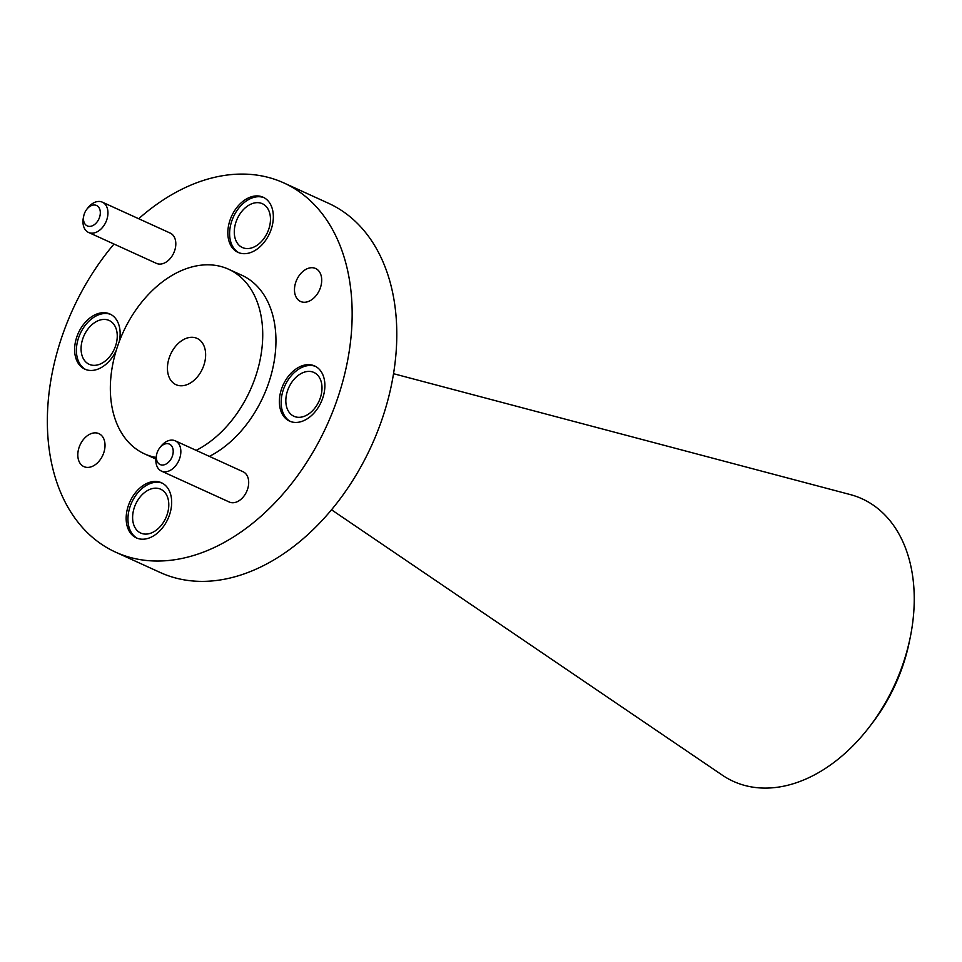 <?xml version="1.0" encoding="UTF-8"?>
<svg xmlns="http://www.w3.org/2000/svg" width="962" height="962" viewBox="0 0 962 962"><rect width="100%" height="100%" fill="white"/><g stroke="black" fill="none" stroke-linecap="round" stroke-linejoin="round"><path stroke-width="1.44" d="M331.505 509.776L722.342 775.18A155.255 106.866 -65.5 0 0 869.6 726.647A155.255 106.866 -65.5 0 0 902.079 666.546A155.255 106.866 -65.5 0 0 910.208 637.529A155.255 106.866 -65.5 0 0 850.228 494.564L393.53 373.701M910.208 637.529L909.27 642.111A140.801 96.921 114.5 0 1 901.899 668.434A140.801 96.921 114.5 0 1 872.438 722.931L869.6 726.647M203.643 365.885A25.433 17.508 -65.5 0 0 197.09 338.396A25.433 17.508 -65.5 0 0 169.432 357.191A25.433 17.508 -65.5 0 0 175.998 384.68A25.433 17.508 -65.5 0 0 203.643 365.885M157.227 452.417A11.231 7.732 -65.5 0 0 156.638 454.521A11.231 7.732 -65.5 0 0 161.784 465.007A11.231 7.732 -65.5 0 0 172.33 456.253A11.231 7.732 -65.5 0 0 170.106 444.492A11.231 7.732 -65.5 0 0 159.572 448.076A11.231 7.732 -65.5 0 0 157.227 452.417M159.572 448.076L160.642 446.681A16.631 11.448 114.5 0 1 175.252 440.824A16.631 11.448 114.5 0 1 179.545 458.802A16.631 11.448 114.5 0 1 161.448 471.103A16.631 11.448 114.5 0 1 156.289 456.228L156.638 454.521M84.343 213.768A11.231 7.732 -65.5 0 0 83.754 215.873A11.231 7.732 -65.5 0 0 88.901 226.359A11.231 7.732 -65.5 0 0 99.447 217.604A11.231 7.732 -65.5 0 0 97.21 205.832A11.231 7.732 -65.5 0 0 86.688 209.427A11.231 7.732 -65.5 0 0 84.343 213.768M86.688 209.427L87.746 208.032A16.631 11.448 114.5 0 1 102.357 202.176A16.631 11.448 114.5 0 1 106.65 220.154A16.631 11.448 114.5 0 1 88.564 232.455A16.631 11.448 114.5 0 1 83.393 217.58L83.754 215.873M88.564 232.455L156.409 263.372A16.631 11.448 -65.5 0 0 174.507 251.082A16.631 11.448 -65.5 0 0 170.214 233.093L102.357 202.176M161.448 471.103L229.293 502.02A16.631 11.448 -65.5 0 0 247.39 489.73A16.631 11.448 -65.5 0 0 243.097 471.753L175.252 440.824M169.3 515.5A30.291 20.851 -65.5 0 0 161.484 482.756A30.291 20.851 -65.5 0 0 128.535 505.146A30.291 20.851 -65.5 0 0 136.351 537.89A30.291 20.851 -65.5 0 0 169.3 515.5M162.362 483.189A30.291 20.851 -65.5 0 0 130.315 505.964A30.291 20.851 -65.5 0 0 137.265 538.263M270.971 229.978A30.291 20.851 -65.5 0 0 263.155 197.234A30.291 20.851 -65.5 0 0 230.207 219.625A30.291 20.851 -65.5 0 0 238.023 252.369A30.291 20.851 -65.5 0 0 270.971 229.978M264.033 197.667A30.291 20.851 -65.5 0 0 231.986 220.442A30.291 20.851 -65.5 0 0 238.937 252.741M322.51 398.725A30.291 20.851 -65.5 0 0 314.694 365.981A30.291 20.851 -65.5 0 0 281.746 388.371A30.291 20.851 -65.5 0 0 289.562 421.115A30.291 20.851 -65.5 0 0 322.51 398.725M315.572 366.414A30.291 20.851 -65.5 0 0 283.525 389.189A30.291 20.851 -65.5 0 0 290.476 421.488M119.228 341.666A30.291 20.851 -65.5 0 0 109.945 314.009A30.291 20.851 -65.5 0 0 76.996 336.399A30.291 20.851 -65.5 0 0 84.812 369.143A30.291 20.851 -65.5 0 0 116.186 350.589M110.822 314.442A30.291 20.851 -65.5 0 0 78.776 337.217A30.291 20.851 -65.5 0 0 85.726 369.516M103.607 453.222A18.122 12.47 -65.5 0 0 98.93 433.646A18.122 12.47 -65.5 0 0 79.221 447.041A18.122 12.47 -65.5 0 0 83.898 466.618A18.122 12.47 -65.5 0 0 103.607 453.222M320.286 288.083A18.122 12.47 -65.5 0 0 315.608 268.494A18.122 12.47 -65.5 0 0 295.899 281.89A18.122 12.47 -65.5 0 0 300.577 301.479A18.122 12.47 -65.5 0 0 320.286 288.083M196.164 450.36A101.443 69.829 -65.5 0 0 254.786 378.86A101.443 69.829 -65.5 0 0 228.607 269.24A101.443 69.829 -65.5 0 0 118.29 344.216A101.443 69.829 -65.5 0 0 144.48 453.848A101.443 69.829 -65.5 0 0 156.072 457.455M209.379 456.385A101.443 69.829 -65.5 0 0 268.001 384.884A101.443 69.829 -65.5 0 0 241.823 275.252L228.607 269.24M114.009 244.047A202.874 139.646 -65.5 0 0 63.252 332.912A202.874 139.646 -65.5 0 0 115.62 552.164L160.257 572.51A202.874 139.646 -65.5 0 0 380.892 422.558A202.874 139.646 -65.5 0 0 328.523 203.295L283.886 182.948A202.874 139.646 -65.5 0 0 138.684 218.735M115.62 552.164A202.874 139.646 -65.5 0 0 336.255 402.212A202.874 139.646 -65.5 0 0 283.886 182.948M166.907 515.247A24.074 16.57 -65.5 0 0 160.69 489.225A24.074 16.57 -65.5 0 0 134.5 507.022A24.074 16.57 -65.5 0 0 140.717 533.044A24.074 16.57 -65.5 0 0 166.907 515.247M268.578 229.726A24.074 16.57 -65.5 0 0 262.361 203.703A24.074 16.57 -65.5 0 0 236.171 221.5A24.074 16.57 -65.5 0 0 242.388 247.523A24.074 16.57 -65.5 0 0 268.578 229.726M320.118 398.472A24.074 16.57 -65.5 0 0 313.901 372.45A24.074 16.57 -65.5 0 0 287.71 390.247A24.074 16.57 -65.5 0 0 293.927 416.269A24.074 16.57 -65.5 0 0 320.118 398.472M115.368 346.5A24.074 16.57 -65.5 0 0 109.151 320.478A24.074 16.57 -65.5 0 0 82.96 338.275A24.074 16.57 -65.5 0 0 89.177 364.297A24.074 16.57 -65.5 0 0 115.368 346.5M144.48 453.848L155.904 459.054"/></g></svg>
